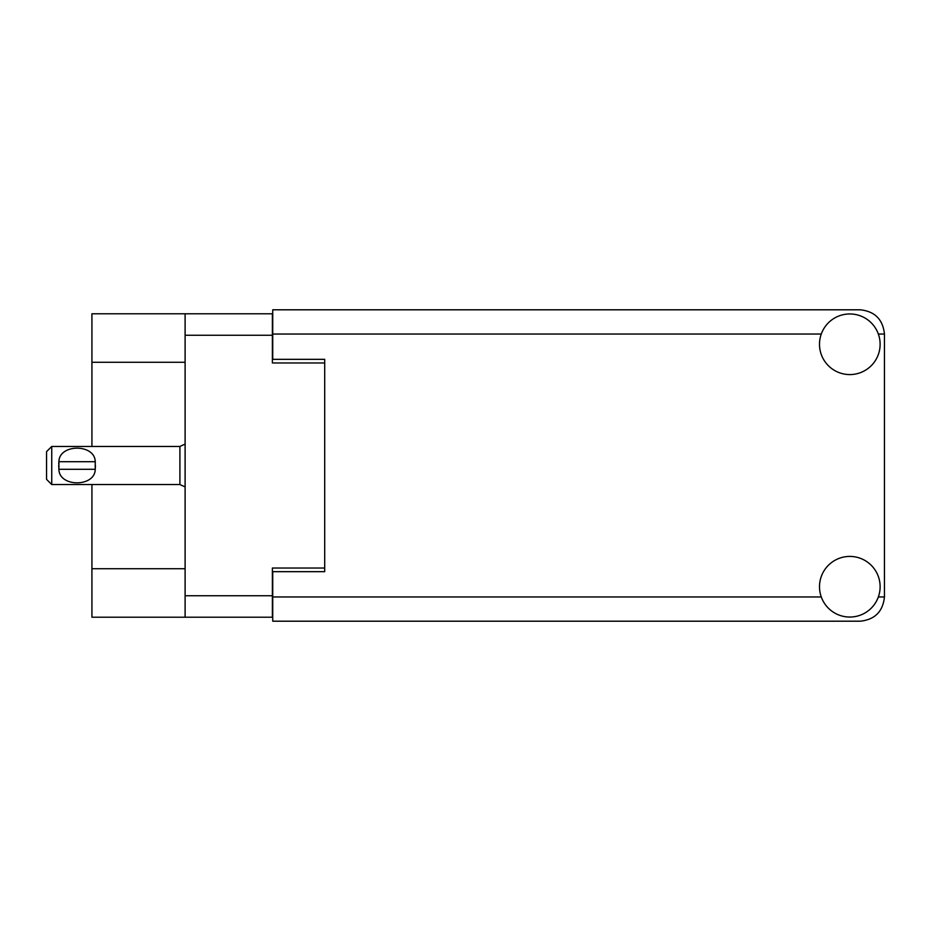 <?xml version="1.0" encoding="UTF-8"?>
<svg xmlns="http://www.w3.org/2000/svg" width="931" height="931" viewBox="0 0 931 931"><rect width="100%" height="100%" fill="white"/><g stroke="black" fill="none" stroke-linecap="round" stroke-linejoin="round"><path stroke-width="1.4" d="M185.106 362.275L91.925 362.275L91.925 313.782L272.387 313.782L272.387 362.974L324.698 362.974L324.698 359.331L324.698 571.669L272.736 571.669L272.736 596.957L821.282 596.957M324.698 571.669L324.698 568.026L272.387 568.026L272.387 617.218L91.925 617.218L91.925 568.725L185.106 568.725M91.925 362.275L91.925 446.449M91.925 484.551L91.925 568.725M185.106 617.218L185.106 313.782M849.817 617.044A30.304 30.304 0 0 0 880.121 586.739A30.304 30.304 0 0 0 849.817 556.424A30.304 30.304 0 0 0 819.501 586.739A30.304 30.304 0 0 0 849.817 617.044M849.817 374.576A30.304 30.304 0 0 0 880.121 344.261A30.304 30.304 0 0 0 849.817 313.956A30.304 30.304 0 0 0 819.501 344.261A30.304 30.304 0 0 0 849.817 374.576M324.698 359.331L272.736 359.331L272.736 309.802L860.197 309.802C874.826 311.338 882.902 319.426 884.45 334.043L884.45 596.957C882.902 611.574 874.826 619.662 860.197 621.198L272.736 621.198L272.736 596.957M51.74 446.449L46.55 451.64L46.55 479.36L51.74 484.551L51.74 446.449L179.904 446.449L185.106 444.099M58.723 463.754L58.909 461.695C59.06 443.691 95.078 443.645 95.23 461.695L95.334 462.695M58.676 465.5L58.909 469.305L58.909 461.695L95.23 461.695L95.23 469.305C95.078 487.332 59.037 487.332 58.909 469.305L95.23 469.305L95.462 465.5M185.106 595.735L272.387 595.735M272.387 335.265L185.106 335.265M878.34 596.957L884.45 596.957M884.45 334.043L878.34 334.043M821.282 334.043L272.736 334.043M185.106 486.901L179.904 484.551L179.904 446.449M179.904 484.551L51.74 484.551"/></g></svg>
